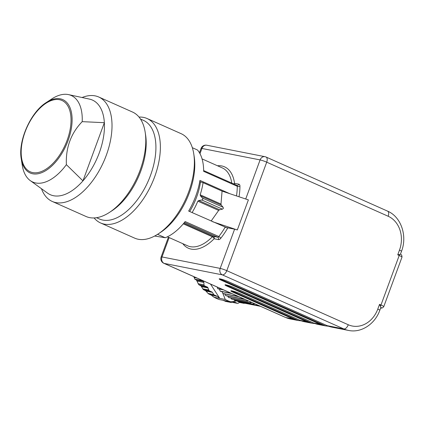 <?xml version="1.0" encoding="UTF-8"?>
<svg xmlns="http://www.w3.org/2000/svg" width="425" height="425" viewBox="0 0 425 425"><rect width="100%" height="100%" fill="white"/><g stroke="black" fill="none" stroke-linecap="round" stroke-linejoin="round"><path stroke-width="0.64" d="M225.808 301.373L222.748 300.247M236.938 300.969L230.382 301.75L219.157 299.535A63.792 53.322 -78.9 0 1 213.998 297.24L211.31 295.205L217.393 296.4L219.783 298.382L213.998 297.24M200.042 279.416A1.264 1.057 101.1 0 0 200.658 280.298L203.235 281.446A1.264 1.057 -78.9 0 1 203.862 282.455L204.005 284.862A1.264 1.057 101.1 0 0 204.632 285.866L207.549 287.167L209.164 290.764L211.937 291.996A1.264 1.057 -78.9 0 1 212.362 292.363L213.812 294.589A1.264 1.057 101.1 0 0 214.237 294.961L217.18 296.267L211.31 295.205M211.092 295.067L208.447 293.818L205.615 290.748L203.352 289.616L200.945 285.866L198.794 284.718L196.477 280.118L194.778 279.145L193.922 276.691M242.749 302.839L243.738 303.275A1.264 1.057 101.1 0 0 244.609 303.206M228.783 301.431L231.088 302.462A1.264 1.057 101.1 0 0 231.63 302.52L234.079 302.032A1.264 1.057 -78.9 0 1 234.616 302.09L237.389 303.322L238.319 303.211L239.939 302.058M232.459 302.356L237.575 303.386M210.518 284.081L219.783 298.382L225.229 299.455A63.792 53.322 101.1 0 0 230.382 301.75M208.569 289.967L202.656 288.798M201.609 286.678L208.149 287.959M225.229 299.455L222.934 293.532M380.72 307.812A5.052 0.521 -159.8 0 0 380.885 307.365L379.525 304.358L377.788 309.076A26.531 22.174 101.1 0 1 348.272 324.753L226.791 270.672L266.709 162.18A5.052 2.725 -66 0 0 266.039 157.027L387.52 211.108C401.163 216.792 407.527 235.96 401.503 251.318A5.052 0.521 20.2 0 0 399.484 250.113L397.747 254.83L400.403 254.293M380.88 307.36L379.812 310.282A5.052 0.521 -159.8 0 0 377.788 309.076M348.272 324.753A5.052 2.725 114 0 1 343.814 328.934A31.583 26.398 101.1 0 0 348.558 330.438L331.888 327.154A31.583 26.398 -78.9 0 1 327.138 325.651L228.501 281.738A6.317 0.648 20.2 0 0 222.456 279.491A6.317 0.648 20.2 0 0 219.167 278.885A6.317 0.648 20.2 0 0 221.696 280.399L320.338 324.312A31.583 26.398 101.1 0 0 325.082 325.816A31.583 26.398 101.1 0 0 325.385 325.874L328.61 326.246M325.082 325.816L318.277 324.477A31.583 26.398 -78.9 0 1 313.533 322.968L234.324 287.709A6.317 0.648 20.2 0 0 228.283 285.462A6.317 0.648 20.2 0 0 224.995 284.856A6.317 0.648 20.2 0 0 227.524 286.37L306.728 321.629A31.583 26.398 101.1 0 0 311.472 323.133A31.583 26.398 101.1 0 0 311.78 323.191L314.999 323.563M311.472 323.133L304.667 321.794A31.583 26.398 -78.9 0 1 299.922 320.291L240.152 293.68A6.317 0.648 20.2 0 0 234.111 291.433A6.317 0.648 20.2 0 0 230.823 290.833A6.317 0.648 20.2 0 0 233.346 292.342L293.117 318.952A31.583 26.398 101.1 0 0 297.861 320.455A31.583 26.398 101.1 0 0 298.169 320.514L301.394 320.886M225.292 227.359L234.605 229.197A5.052 0.521 20.2 0 1 237.32 229.962L212.617 221.722M200.366 181.757L199.75 181.486M199.723 181.634L203.065 182.654L222.073 191.112L248.381 199.893L237.32 229.962M189.672 211.507A44.843 24.183 -66 0 0 196.6 197.142A44.843 24.183 -66 0 0 200.52 181.788M211.129 221.058L218.652 210.423L219.566 209.769L222.429 209.169L223.38 208.431L223.125 207.288L221.276 205.121L220.989 204.064L222.073 191.112M219.566 209.769L198.762 200.504L201.795 199.984C202.911 199.564 203.139 198.937 202.491 198.103L200.472 195.861L221.276 205.121M192.089 212.58A46.739 25.208 -66 0 0 197.837 201.158L218.652 210.423M198.762 200.504L197.837 201.158M220.989 204.064L200.18 194.799L200.472 195.861M200.18 194.799A46.739 25.208 -66 0 0 203.065 182.654M225.101 227.279A50.527 27.253 114 0 1 218.795 236.534A1.897 0.68 -141.8 0 1 220.772 238.292A52.424 28.273 114 0 0 227.635 228.14L188.652 211.055A50.527 27.253 114 0 0 199.936 180.391L229.835 193.704M182.782 243.658A44.529 24.013 -66 0 0 214.136 238.76A1.897 1.583 101.1 0 0 213.329 236.343L183.828 223.205M184.471 222.429L217.627 237.187A1.897 1.02 114 0 0 218.795 236.534L185.162 221.558A50.527 27.253 114 0 1 165.229 237.745L154.657 236.029M192.334 147.703L197.508 150.009A50.527 27.253 114 0 1 203.644 171.328L237.278 186.299A50.527 27.253 114 0 1 236.491 195.925M234.048 184.094A1.897 1.583 101.1 0 0 234.531 183.334A44.529 24.013 -66 0 0 217.462 165.761M157.574 234.334L165.229 237.745M147.098 118.532L181.114 133.673A57.162 30.828 114 0 1 193.752 153.818L194.198 156.671A54.002 29.123 114 0 1 160.464 232.454L158.042 234.032A57.162 30.828 114 0 1 138.231 239.254A57.162 30.828 114 0 1 134.613 238.117L100.603 222.971A57.162 30.828 -66 0 0 104.215 224.113A57.162 30.828 -66 0 0 153.383 180.072A57.162 30.828 -66 0 0 147.098 118.532A57.162 30.828 -66 0 0 143.48 117.39A57.162 30.828 -66 0 0 139.018 117.066M193.752 153.818A57.162 30.828 114 0 1 158.042 234.032M94.106 217.951A57.162 30.828 -66 0 0 100.603 222.971M140.468 119.037L143.384 120.333A54.002 29.123 114 0 1 149.318 178.473A54.002 29.123 114 0 1 102.871 220.081A54.002 29.123 114 0 1 99.455 219.008L96.539 217.706M98.749 97.006L132.52 112.041A57.162 30.828 114 0 1 145.164 132.186A57.162 30.828 114 0 1 109.453 212.399A57.162 30.828 114 0 1 89.638 217.621A57.162 30.828 114 0 1 86.025 216.484L52.254 201.45A57.162 30.828 -66 0 0 55.866 202.587A57.162 30.828 -66 0 0 105.033 158.546A57.162 30.828 -66 0 0 98.749 97.006A57.162 30.828 -66 0 0 95.131 95.869A57.162 30.828 -66 0 0 82.073 97.522M41.475 188.716A57.162 30.828 -66 0 0 52.254 201.45M109.453 212.399L111.871 210.821A54.002 29.123 -66 0 0 145.61 135.038L145.164 132.186M21.25 158.828L22.27 165.341A47.356 25.537 -66 0 0 30.233 180.577L47.557 193.12A51.792 27.933 114 0 0 53.582 195.739A51.792 27.933 114 0 0 82.955 180.864A51.792 27.933 -66 0 0 104.359 122.692A51.792 27.933 114 0 0 89.42 99.094L68.505 94.61A47.356 25.537 -66 0 0 68.266 94.562A47.356 25.537 -66 0 0 51.85 98.892L46.33 102.489C30.77 112.019 17.919 140.893 21.25 158.828A40.147 21.654 -66 0 0 32.667 173.777A40.147 21.654 -66 0 0 68.085 140.558A40.147 21.654 -66 0 0 60.249 98.818A40.147 21.654 -66 0 0 46.33 102.489M82.2 121.651L104.359 122.692L82.955 180.864L66.374 164.661C65.662 147.645 70.938 133.307 82.2 121.651A47.356 25.537 -66 0 0 68.505 94.61M30.233 180.577A47.356 25.537 -66 0 0 35.737 182.973A47.356 25.537 -66 0 0 66.374 164.661M222.96 289.616L217.685 288.58L217.154 287.034M217.685 288.58A61.901 51.733 -78.9 0 0 217.871 288.782L223.64 289.919M231.2 293.287L220.182 291.114L219.38 289.08M220.182 291.114A61.901 51.733 -78.9 0 0 220.384 291.306L231.806 293.553M238.473 296.522L222.827 293.441L222.004 291.624M222.827 293.441A61.901 51.733 -78.9 0 0 223.04 293.617L239.004 296.762M224.798 293.962L225.606 295.55L244.343 299.136M244.805 299.343L244.54 299.391A61.901 51.733 101.1 0 1 244.317 299.232M225.606 295.55A61.901 51.733 -78.9 0 0 225.829 295.704L244.54 299.391M227.742 296.082L228.507 297.426L247.222 301.112L247.361 300.48M248.524 300.996L247.451 301.251A61.901 51.733 101.1 0 1 247.222 301.112M228.507 297.426A61.901 51.733 -78.9 0 0 228.74 297.564L247.451 301.251M230.828 297.973L231.524 299.067L250.235 302.754L250.389 301.83M251.844 302.478L250.474 302.871A61.901 51.733 101.1 0 1 250.235 302.754M231.524 299.067A61.901 51.733 -78.9 0 0 231.763 299.184L250.474 302.871M234.053 299.636L234.637 300.464L253.348 304.151L253.449 303.19M254.851 303.817L253.597 304.247A61.901 51.733 101.1 0 1 253.348 304.151M234.637 300.464A61.901 51.733 -78.9 0 0 234.882 300.565L253.597 304.247M237.4 301.059L237.835 301.612L256.546 305.299L256.578 304.587M257.619 305.049L256.801 305.378A61.901 51.733 101.1 0 1 256.546 305.299M237.835 301.612A61.901 51.733 -78.9 0 0 238.085 301.692L256.801 305.378M240.874 302.239L259.813 306.021M260.196 306.191L260.073 306.25A61.901 51.733 101.1 0 1 259.813 306.191M241.102 302.504A61.901 51.733 -78.9 0 0 241.357 302.563L260.073 306.25M260.392 306.282L260.116 306.228M231.088 302.462L225.292 301.32M234.228 302.016L234.616 302.09M243.738 303.275L239.418 302.425M208.447 293.818L214.237 294.961M213.812 294.589L207.99 293.441M206.051 291.125L212.362 292.363M211.937 291.996L205.615 290.748M203.352 289.616L209.164 290.764M207.549 287.167L200.945 285.866M198.794 284.718L204.632 285.866M204.005 284.862L198.082 283.693M197.157 281.132L203.862 282.455M203.235 281.446L196.477 280.118M194.778 279.145L200.658 280.298M197.057 278.083L194.012 277.488M397.747 254.83L399.208 255.478A6.949 0.717 20.2 0 1 401.986 257.141L383.759 306.669A6.949 0.717 -159.8 0 0 380.981 305.007A1.897 1.02 114 0 1 380.396 306.016M399.394 254.389A1.897 1.02 114 0 1 399.208 255.478L380.981 305.007L379.525 304.358M297.861 320.455L290.376 318.978A31.583 26.398 -78.9 0 1 285.632 317.475L164.151 263.394L222.333 274.853L343.814 328.934L327.138 325.651M293.117 318.952L285.632 317.475A5.052 2.725 114 0 1 285.313 317.374L163.832 263.293A5.052 2.725 -66 0 0 164.151 263.394A5.052 4.223 -78.9 0 1 161.999 256.95L169.129 237.575M199.989 153.701L201.917 148.458L260.1 159.917A5.052 0.521 20.2 0 1 266.709 162.18L388.184 216.261A26.531 22.174 101.1 0 1 399.484 250.113M320.338 324.312L313.533 322.968M306.728 321.629L299.922 320.291M234.605 229.197L220.182 268.403A5.052 4.223 101.1 0 0 222.333 274.853A5.052 2.725 -66 0 0 226.791 270.672A5.052 0.521 -159.8 0 0 224.613 269.785A5.052 0.521 -159.8 0 0 220.182 268.403L161.999 256.95A5.052 0.521 -159.8 0 0 161.144 256.934L168.39 237.246M233.463 183.839A1.897 1.201 172.3 0 0 234.531 183.334L238.829 184.179A3.788 2.045 114 0 1 239.944 186.177A52.424 28.273 114 0 1 239.031 196.77M167.386 236.805L187.659 245.825A42.633 22.992 -66 0 0 212.351 236.783A1.897 0.908 44.5 0 1 214.136 238.76L218.434 239.604A3.788 2.045 114 0 0 220.772 238.292M266.039 157.027A5.052 5.052 0 0 0 264.961 156.687A5.052 4.223 101.1 0 0 260.1 159.917L245.714 199.001M201.795 199.984L222.429 209.169M223.125 207.288L202.491 198.103M387.52 211.108A5.052 2.725 114 0 1 388.184 216.261M201.917 148.458A5.052 4.223 -78.9 0 1 206.778 145.228A5.052 5.052 0 0 0 201.062 148.442A5.052 0.521 20.2 0 1 201.917 148.458M183.292 223.842L212.351 236.783A1.897 1.02 -66 0 1 213.329 236.343L217.627 237.187A1.897 1.583 -78.9 0 1 218.434 239.604M238.829 184.179A1.897 1.583 -78.9 0 1 237.001 185.39A1.897 1.583 -78.9 0 1 236.884 185.364M239.944 186.177A1.897 1.009 0.3 0 1 237.278 186.299A1.897 1.02 114 0 0 236.837 185.337L203.644 170.563M236.72 185.3A1.897 1.02 114 0 1 236.837 185.337L237.001 185.39M32.698 172.577A39.031 21.048 -66 0 0 67.129 140.282A39.031 21.048 -66 0 0 59.505 99.705A39.031 21.048 -66 0 0 25.075 132A39.031 21.048 -66 0 0 32.698 172.577M231.79 183.09A42.633 22.992 -66 0 0 222.339 167.928L202.066 158.902M221.696 280.399L221.914 279.809L325.385 325.874M220.017 278.864A6.317 0.648 -159.8 0 0 221.914 279.809A1.897 1.02 114 0 1 222.1 279.379M227.524 286.37L227.736 285.781L311.78 323.191M225.845 284.835A6.317 0.648 -159.8 0 0 227.736 285.781A1.897 1.02 114 0 1 227.928 285.356M233.346 292.342L233.564 291.752L298.169 320.514M231.673 290.806A6.317 0.648 -159.8 0 0 233.564 291.752A1.897 1.02 114 0 1 233.755 291.327M380.763 307.859L380.704 307.849A1.897 1.583 101.1 0 0 380.763 307.859C381.565 308.401 382.564 308.003 383.759 306.669M225.473 301.378L231.28 302.52M232.401 302.366L237.564 303.381M239.397 302.446L243.929 303.338M401.503 251.318L400.424 254.262M400.408 254.256C401.444 254.41 401.97 255.372 401.986 257.141M290.376 318.978L285.313 317.374M348.558 330.438C361.25 333.195 375.031 324.02 379.812 310.282M264.961 156.687L206.778 145.228M199.468 152.777L201.062 148.442M161.144 256.934A5.052 5.052 0 0 0 163.832 263.293"/></g></svg>
